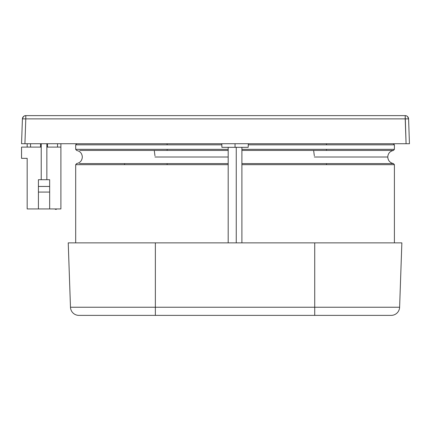 <?xml version="1.0" encoding="UTF-8"?>
<svg xmlns="http://www.w3.org/2000/svg" width="431" height="431" viewBox="0 0 431 431"><rect width="100%" height="100%" fill="white"/><g stroke="black" fill="none" stroke-linecap="round" stroke-linejoin="round"><path stroke-width="0.65" d="M393.293 143.728L394.403 144.832L326.569 144.832L326.402 143.728L326.569 144.832L394.403 144.832L394.403 149.341L393.455 150.435L326.429 150.435L326.569 149.341L241.904 149.341L394.403 149.341L326.569 149.341L326.429 150.435L241.904 150.435L393.455 150.435C389.936 151.222 388.04 153.414 387.76 157.008C388.04 160.601 389.936 162.794 393.455 163.581L326.429 163.581L326.569 164.674L394.403 164.674L241.904 164.674L326.569 164.674L326.429 163.581L241.904 163.581L393.455 163.581L394.403 164.674L394.403 242.863M314.344 157.008L387.48 157.008L314.344 157.008M326.569 144.832L248.267 144.832L326.569 144.832M314.328 155.823L313.66 150.705M155.365 307.244L70.479 307.244A8.431 8.431 0 0 0 78.905 315.379L155.365 315.379L155.365 307.244L155.365 315.379L391.186 315.379A8.431 8.431 0 0 0 399.612 307.244L314.722 307.244L314.722 315.379L314.722 307.244L155.365 307.244L314.722 307.244L314.722 242.863L155.365 242.863L155.365 307.244L155.365 242.863L68.233 242.863L70.479 307.244L68.233 242.863L314.722 242.863L314.722 307.244L399.612 307.244A8.431 8.431 0 0 1 391.186 315.379L78.905 315.379A8.431 8.431 0 0 1 70.479 307.244L155.365 307.244M124.753 150.435L228.188 150.435L167.072 150.435L167.212 149.341L167.072 150.435L79.74 150.435L124.753 150.435M154.988 157.008L228.123 157.008L154.988 157.008M235.046 143.728L235.046 147.327L248.181 147.327L221.911 147.327L235.046 147.327L235.046 143.728M47.523 143.728L47.523 147.1L47.523 143.728M40.552 147.1L40.552 143.728L40.552 147.1M236.258 242.863L236.258 147.327L236.258 242.863M124.511 144.832L78.798 144.832L167.212 144.832L167.045 143.728L167.212 144.832L221.825 144.832L75.689 144.832L75.689 149.341L228.188 149.341L124.511 149.341M124.511 164.674L78.798 164.674L167.212 164.674L167.072 163.581L228.188 163.581L167.072 163.581L167.212 164.674L228.188 164.674L75.689 164.674L75.689 242.863M167.072 163.581L79.396 163.581L167.072 163.581M124.656 163.705L124.532 164.286M154.971 155.823L154.309 150.705M401.859 242.863L314.722 242.863L401.859 242.863L399.612 307.244M27.169 208.938L27.169 158.344L21.55 158.344L21.55 147.1L41.225 147.1L21.55 147.1L21.55 158.344L27.169 158.344L27.169 208.938L38.413 208.938L27.169 208.938M27.169 147.1L27.169 143.728L27.169 147.1M46.85 147.1L60.9 147.1L60.9 208.938L38.413 208.938L49.657 208.938L49.657 192.075L38.413 192.075L38.413 208.938L38.413 192.075L49.657 192.075L49.657 208.938L60.9 208.938L60.9 143.728L60.9 147.1L46.85 147.1M38.413 179.705L38.413 192.075L38.413 186.451L49.657 186.451L49.657 179.705L38.413 179.705L49.657 179.705L49.657 192.075L49.657 186.451L38.413 186.451L38.413 179.705M41.225 179.705L41.225 143.728L41.225 179.705M30.547 147.1L30.547 143.728L30.547 147.1M57.528 147.1L57.528 143.728L57.528 147.1M55.841 209.331L56.407 209.331L56.407 208.938L56.407 209.331L55.841 209.331L55.841 208.938L55.841 209.331L55.281 209.331L55.841 209.331M55.281 208.938L55.281 209.331L55.281 208.938M46.85 179.705L46.85 143.728L46.85 179.705M25.305 115.653A3.373 3.373 0 0 1 25.79 115.621L405.21 115.621A3.373 3.373 0 0 1 408.583 118.875L409.45 143.728L406.077 143.728L405.21 115.621L25.79 115.621L25.79 118.875L408.583 118.875A3.373 3.373 0 0 0 405.21 115.621L405.21 118.875L25.79 118.875L24.923 143.728L406.077 143.728L21.55 143.728L22.417 118.875A3.373 3.373 0 0 1 25.79 115.621A3.373 3.373 0 0 0 22.417 118.875A3.373 3.373 0 0 1 24.524 115.864L23.446 116.564L22.417 118.875L25.79 118.875L25.79 115.621L24.524 115.864M405.533 115.632L406.476 115.864M406.799 116.014L407.133 116.219M407.554 116.564L408.583 118.875L405.21 118.875L406.077 143.728L408.464 143.728L406.077 143.728M24.923 143.728L21.55 143.728L24.923 143.728L25.79 118.875L22.417 118.875L21.55 143.728M409.45 143.728L408.464 143.728L409.45 143.728L408.583 118.875M75.689 149.341L76.637 150.435C80.155 151.222 82.052 153.414 82.326 157.008C82.052 160.601 80.155 162.794 76.637 163.581L75.689 164.674M248.304 143.728L248.181 147.327M228.188 242.863L228.188 147.327M75.689 144.832L76.793 143.728M241.904 147.327L241.904 242.863M221.787 143.728L221.911 147.327"/></g></svg>
